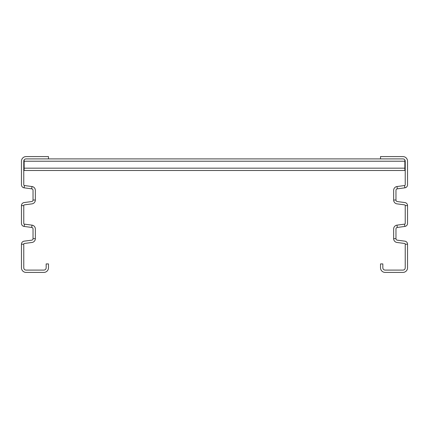<?xml version="1.0" encoding="UTF-8"?>
<svg xmlns="http://www.w3.org/2000/svg" width="429" height="429" viewBox="0 0 429 429"><rect width="100%" height="100%" fill="white"/><g stroke="black" fill="none" stroke-linecap="round" stroke-linejoin="round"><path stroke-width="0.64" d="M407.55 244.23A3.089 3.089 0 0 0 404.863 241.168L397.308 240.17A1.544 1.544 0 0 1 395.967 238.642L395.967 228.968A1.544 1.544 0 0 1 397.308 227.44L404.863 226.442A3.089 3.089 0 0 0 407.55 223.38L407.55 205.62A3.089 3.089 0 0 0 404.863 202.558L397.308 201.56A1.544 1.544 0 0 1 395.967 200.032L395.967 190.358A1.544 1.544 0 0 1 397.308 188.83L404.863 187.832A3.089 3.089 0 0 0 407.55 184.77L407.55 161.218A4.633 4.633 0 0 0 402.917 156.585L380.523 156.585L380.523 158.902L402.917 158.902A2.317 2.317 0 0 1 405.233 161.218L405.233 184.77A0.772 0.772 0 0 1 404.563 185.537L397.007 186.529A3.861 3.861 0 0 0 393.65 190.358L393.65 200.032A3.861 3.861 0 0 0 397.007 203.861L404.563 204.853A0.772 0.772 0 0 1 405.233 205.62L405.233 223.38A0.772 0.772 0 0 1 404.563 224.147L397.007 225.139A3.861 3.861 0 0 0 393.65 228.968L393.65 238.642A3.861 3.861 0 0 0 397.007 242.471L404.563 243.463A0.772 0.772 0 0 1 405.233 244.23L405.233 267.782A2.317 2.317 0 0 1 402.917 270.098L385.156 270.098A2.317 2.317 0 0 1 382.84 267.782L382.84 263.921L380.523 263.921L380.523 267.782A4.633 4.633 0 0 0 385.156 272.415L402.917 272.415A4.633 4.633 0 0 0 407.55 267.782L407.55 244.23L405.233 244.23M33.033 238.642L35.35 238.642A3.861 3.861 0 0 1 31.993 242.471L24.437 243.463A0.772 0.772 0 0 0 23.767 244.23L23.767 267.782A2.317 2.317 0 0 0 26.083 270.098L43.844 270.098A2.317 2.317 0 0 0 46.16 267.782L46.16 263.921L48.477 263.921L48.477 267.782A4.633 4.633 0 0 1 43.844 272.415L26.083 272.415A4.633 4.633 0 0 1 21.45 267.782L21.45 244.23A3.089 3.089 0 0 1 24.137 241.168L31.692 240.17A1.544 1.544 0 0 0 33.033 238.642L33.033 228.968A1.544 1.544 0 0 0 31.692 227.44L24.137 226.442A3.089 3.089 0 0 1 21.45 223.38L21.45 205.62A3.089 3.089 0 0 1 24.137 202.558L31.692 201.56A1.544 1.544 0 0 0 33.033 200.032L33.033 190.358A1.544 1.544 0 0 0 31.692 188.83L24.137 187.832A3.089 3.089 0 0 1 21.45 184.77L21.45 161.218A4.633 4.633 0 0 1 26.083 156.585L48.477 156.585L48.477 158.902L380.523 158.902M35.35 238.642L35.35 228.968A3.861 3.861 0 0 0 31.993 225.139L24.437 224.147A0.772 0.772 0 0 1 23.767 223.38L23.767 205.62A0.772 0.772 0 0 1 24.437 204.853L31.993 203.861A3.861 3.861 0 0 0 35.35 200.032L35.35 190.358A3.861 3.861 0 0 0 31.993 186.529L24.437 185.537A0.772 0.772 0 0 1 23.767 184.77L23.767 161.218A2.317 2.317 0 0 1 26.083 158.902L48.477 158.902M24.153 159.937L24.153 170.485L404.847 170.485L404.847 159.937M407.55 205.62L405.233 205.62M404.863 187.832L404.563 185.537M395.967 200.032L393.65 200.032M397.308 188.83L397.007 186.529M404.863 226.442L404.563 224.147M397.308 227.44L397.007 225.139M395.967 238.642L393.65 238.642M21.45 244.23L23.767 244.23M24.137 187.832L24.437 185.537M21.45 205.62L23.767 205.62M33.033 200.032L35.35 200.032M31.692 188.83L31.993 186.529M24.137 226.442L24.437 224.147M31.692 227.44L31.993 225.139M24.153 168.168L404.847 168.168M24.153 161.218L404.847 161.218"/></g></svg>
